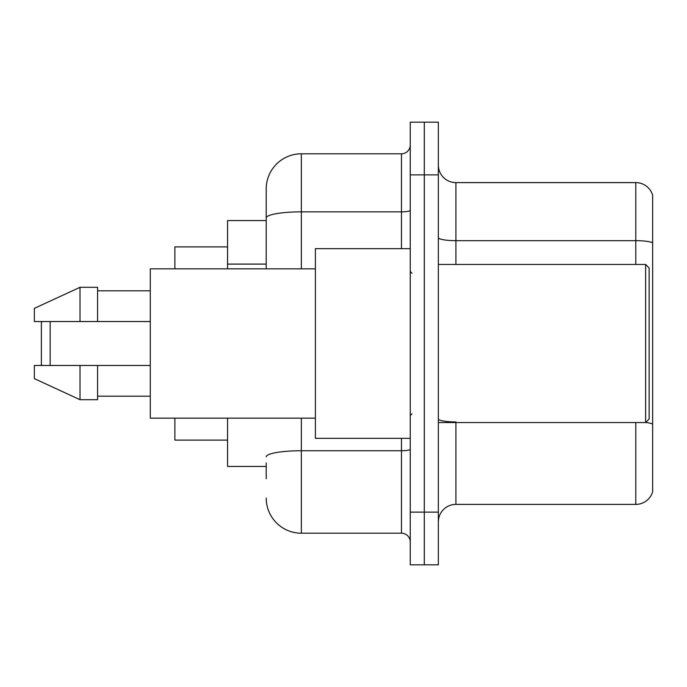 <?xml version="1.0" encoding="UTF-8"?>
<svg xmlns="http://www.w3.org/2000/svg" width="687" height="687" viewBox="0 0 687 687"><rect width="100%" height="100%" fill="white"/><g stroke="black" fill="none" stroke-linecap="round" stroke-linejoin="round"><path stroke-width="1.03" d="M266.212 251.794L266.212 217.959L266.212 220.544L227.569 220.544L227.569 268.849M266.212 466.456L227.569 466.456L227.569 418.151M266.212 478.753L266.212 462.944M410.251 512.124L410.251 564.826L424.3 564.826L424.3 512.124L424.3 564.826L438.349 564.826L438.349 512.124L424.3 512.124L424.3 174.876L424.3 512.124L410.251 512.124L410.251 174.876L424.3 174.876L424.3 122.174L424.3 174.876L438.349 174.876L438.349 512.124M438.349 174.876L438.349 122.174L410.251 122.174L410.251 174.876M301.344 418.151L301.344 533.206L401.466 533.206L401.466 438.349M266.212 268.849L266.212 188.925A35.131 35.131 0 0 1 301.344 153.794L401.466 153.794A8.785 8.785 0 0 0 410.251 145.009M266.212 188.925L266.212 208.247M410.251 541.991A8.785 8.785 0 0 0 401.466 533.206M301.344 533.206A35.131 35.131 0 0 1 266.212 498.075M438.349 521.965A17.561 17.561 0 0 1 455.919 504.395L635.784 504.395L635.784 422.548M652.65 195.245A17.561 17.561 0 0 0 635.784 182.605A17.561 17.561 0 0 1 652.65 195.245L652.65 491.755A17.561 17.561 0 0 1 635.784 504.395M652.65 242.855L652.65 242.855A17.561 3.049 180 0 0 635.784 240.665L635.784 182.605L455.919 182.605A17.561 17.561 0 0 1 438.349 165.035A17.561 17.561 0 0 0 455.919 182.605L455.919 264.452M652.65 243.104L652.65 434.141M42.251 321.542L41.375 322.418L41.375 364.582L42.251 365.458M50.16 321.542L50.16 365.458M174.876 418.151L174.876 440.109L227.569 440.109M227.569 246.891L174.876 246.891L174.876 268.849M645.625 264.452L649.138 267.973L649.138 419.027L645.625 422.548L645.625 264.452L438.349 264.452M410.251 248.651L315.393 248.651L315.393 438.349L410.251 438.349M315.393 268.849L150.281 268.849L150.281 418.151L315.393 418.151M80.018 321.542L34.35 321.542L34.35 308.369L80.018 287.295L80.018 321.542L150.281 321.542M80.018 287.295L97.588 287.295L97.588 321.542M150.281 365.458L97.588 365.458L97.588 399.705L80.018 399.705L80.018 365.458L34.35 365.458L34.35 378.631L80.018 399.705M34.35 365.458L45.977 365.458M97.588 365.458L80.018 365.458M266.212 264.091L227.569 264.091M410.251 449.221A8.785 1.529 0 0 1 401.466 450.741L301.344 450.741A35.131 6.097 180 0 0 266.212 456.846M301.344 153.794L301.344 211.854L401.466 211.854L401.466 153.794M266.212 217.959A35.131 6.097 180 0 1 301.344 211.854L301.344 268.849M401.466 248.651L401.466 211.854A8.785 1.529 0 0 0 410.251 210.334M455.919 422.548L455.919 504.395M635.784 264.452L635.784 240.665L455.919 240.665A17.561 3.049 -0 0 1 438.349 237.616M652.65 424.137A17.561 3.049 180 0 0 645.703 422.471M455.919 421.938A17.561 3.049 0 0 1 438.349 418.89M438.349 422.548L645.625 422.548M412.002 273.237L410.251 271.485M97.588 290.807L150.281 290.807M97.588 396.193L150.281 396.193M412.002 413.763L410.251 415.515"/></g></svg>

